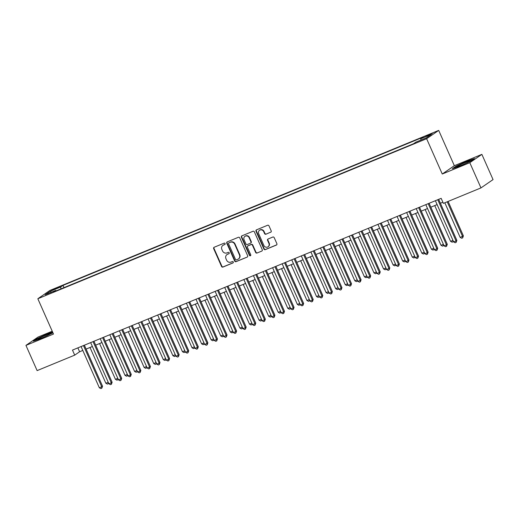 <?xml version="1.0" encoding="UTF-8"?>
<svg xmlns="http://www.w3.org/2000/svg" width="519" height="519" viewBox="0 0 519 519"><rect width="100%" height="100%" fill="white"/><g stroke="black" fill="none" stroke-linecap="round" stroke-linejoin="round"><path stroke-width="0.78" d="M225.123 243.573A0.759 0.707 -124.6 0 0 224.156 243.152L214.165 247.258A1.083 1.012 -124.6 0 0 213.666 248.64L221.561 266.461A1.083 1.012 -124.6 0 0 222.943 267.064L232.927 262.951A0.759 0.707 -124.6 0 0 233.278 261.985A0.759 0.707 -124.6 0 0 232.317 261.563L231.026 262.095A3.477 3.244 -124.6 0 1 226.608 260.168L225.953 258.683A3.477 3.244 -124.6 0 1 227.556 254.278L228.847 253.746A0.759 0.707 -124.6 0 0 229.203 252.779A0.759 0.707 -124.6 0 0 228.237 252.357L226.946 252.889A3.477 3.244 -124.6 0 1 222.534 250.962L221.873 249.477A3.477 3.244 -124.6 0 1 223.475 245.065L224.772 244.533A0.759 0.707 -124.6 0 0 225.123 243.573M430.225 134.116L425.943 136.27L428.136 135.556L432.418 133.402L430.225 134.116M270.697 232.246A1.083 1.012 -124.6 0 0 271.197 230.871L268.985 225.869A1.083 1.012 -124.6 0 0 267.603 225.265L256.516 229.833A1.083 1.012 -124.6 0 0 256.01 231.208L263.912 249.029A1.083 1.012 -124.6 0 0 265.287 249.633L276.38 245.065A1.083 1.012 -124.6 0 0 276.88 243.69L274.201 237.65A1.083 1.012 -124.6 0 0 272.825 237.047L268.076 239A1.083 1.012 -124.6 0 0 267.577 240.375L268.907 243.372A2.906 2.712 -124.6 0 1 268.038 246.797A2.906 2.712 -124.6 0 1 263.873 245.442L258.676 233.712A2.906 2.712 -124.6 0 1 259.545 230.287A2.906 2.712 -124.6 0 1 263.704 231.643L264.573 233.595A1.083 1.012 -124.6 0 0 265.949 234.199L271.022 232.019A1.083 1.012 -124.6 0 0 271.028 232.019L265.949 234.199M442.266 174.021L469.799 162.687L480.97 187.904L493.05 179.587L481.879 154.37L454.346 165.704L438.698 130.399L426.624 138.716L442.266 174.021L454.346 165.704M52.224 331.226L38.03 337.065L25.95 345.388L53.483 334.054L37.835 298.749L426.624 138.716M25.95 345.388L37.121 370.605L74.71 355.132L79.608 351.759L82.8 350.448M480.97 187.904L443.388 203.377L441.15 198.336L72.478 350.091L74.71 355.132M239.752 237.903A1.083 1.012 -124.6 0 0 238.37 237.3L227.283 241.86A1.083 1.012 -124.6 0 0 226.777 243.242L234.679 261.063A1.083 1.012 -124.6 0 0 236.054 261.667L247.148 257.1A1.083 1.012 -124.6 0 0 247.647 255.724L239.752 237.903M241.899 235.847L252.987 231.279A1.083 1.012 -124.6 0 1 254.368 231.883L262.264 249.704A1.083 1.012 -124.6 0 1 261.764 251.086L257.015 253.038A1.083 1.012 -124.6 0 1 255.64 252.435L252.435 245.208A1.083 1.012 -124.6 0 0 251.053 244.605L247.907 245.902A1.083 1.012 -124.6 0 0 247.407 247.278L250.742 254.803A0.759 0.707 -124.6 0 1 250.515 255.698A0.759 0.707 -124.6 0 1 249.425 255.342L241.393 237.222A1.083 1.012 -124.6 0 1 241.899 235.847A1.083 1.012 -124.6 0 0 241.724 237.001L241.393 237.222M53.652 289.693L59.906 286.735L55.676 288.298L51.524 290.381L53.652 289.693M438.698 130.399L49.915 290.432L37.835 298.749M420.909 140.085L420.779 138.761L423.063 137.191L63.007 285.398L60.723 286.968L60.911 288.901M420.779 138.761L431.315 134.427L426.352 137.846L415.816 142.18L413.533 143.757L53.476 291.963L55.76 290.387L45.224 294.721L50.187 291.308L60.723 286.968M469.799 162.687L481.879 154.37M86.096 349.092L92.376 346.504M95.671 345.148L101.951 342.559M105.247 341.204L111.527 338.622M114.822 337.266L121.102 334.677M124.398 333.321L130.678 330.739M133.973 329.383L140.253 326.795M143.549 325.439L149.829 322.857M153.124 321.495L159.404 318.913M162.7 317.557L168.98 314.968M172.276 313.612L178.562 311.03M181.851 309.674L188.138 307.086M191.433 305.73L197.713 303.148M201.009 301.792L207.289 299.204M210.584 297.848L216.864 295.259M220.16 293.903L226.44 291.321M229.735 289.965L236.015 287.377M239.311 286.021L245.591 283.439M248.886 282.083L255.166 279.494M258.462 278.139L264.742 275.557M268.038 274.194L274.317 271.612M277.613 270.256L283.893 267.668M287.189 266.312L293.469 263.73M296.764 262.374L303.044 259.785M306.34 258.43L312.626 255.848M315.915 254.492L322.202 251.903M325.491 250.547L331.777 247.959M335.073 246.603L341.353 244.021M344.648 242.665L350.928 240.076M354.224 238.721L360.504 236.139M363.8 234.783L370.079 232.194M373.375 230.838L379.655 228.256M382.951 226.894L389.231 224.312M392.526 222.956L398.806 220.367M402.102 219.012L408.382 216.429M411.677 215.074L417.957 212.485M421.253 211.129L427.533 208.547M430.828 207.191L437.108 204.603M440.404 203.247L442.876 202.228M77.882 347.866L79.608 351.759M63.993 287.63L63.007 285.398M56.201 290.841L55.76 290.387M51.342 292.203L50.187 291.308M52.588 332.043L48.072 333.6L37.018 338.654L33.378 341.158L40.8 338.609L52.932 332.815M474.45 158.6L467.022 161.15L455.967 166.203L452.328 168.707L459.75 166.158L470.811 161.104L474.45 158.6M225.038 244.339L223.806 244.845A3.477 3.244 -124.6 0 0 223.235 245.15L222.911 245.377M226.991 254.582L227.316 254.355A3.477 3.244 -124.6 0 1 227.886 254.051L229.119 253.544M214.165 247.265A1.083 1.012 -124.6 0 0 213.99 248.413L221.892 266.234A1.083 1.012 -124.6 0 0 223.267 266.837L233.2 262.75M227.277 241.867A1.083 1.012 -124.6 0 0 227.108 243.015L235.003 260.836A1.083 1.012 -124.6 0 0 236.379 261.44L247.148 257.1M228.931 242.821A0.759 0.707 -124.6 0 0 228.581 243.787L235.509 259.429A0.759 0.707 -124.6 0 0 236.476 259.85L237.838 259.292A3.477 3.244 -124.6 0 0 239.441 254.887L234.705 244.196A3.477 3.244 -124.6 0 0 230.293 242.263L229.255 242.6A0.759 0.707 -124.6 0 0 229.022 242.756M238.403 258.987L238.734 258.76A3.477 3.244 -124.6 0 0 239.765 254.66L239.441 254.887M229.255 242.6L230.618 242.036A3.477 3.244 -124.6 0 1 235.029 243.969L239.765 254.66M261.764 251.086L257.015 253.038M247.732 245.993L248.056 245.772A1.083 1.012 -124.6 0 1 248.231 245.675L251.384 244.378A1.083 1.012 -124.6 0 1 252.759 244.981L255.964 252.208A1.083 1.012 -124.6 0 0 257.34 252.811M241.724 237.001L249.749 255.114A0.759 0.707 -124.6 0 0 250.658 255.562M249.114 237.708A2.906 2.712 -124.6 0 0 244.949 236.353A2.906 2.712 -124.6 0 0 244.079 239.778L245.915 243.911A1.083 1.012 -124.6 0 0 247.291 244.514L250.443 243.216A1.083 1.012 -124.6 0 0 250.943 241.841L249.114 237.708L249.438 237.481A2.906 2.712 -124.6 0 0 245.273 236.126L244.949 236.353M250.619 243.119L250.943 242.898A1.083 1.012 -124.6 0 0 251.267 241.614L250.943 241.841M249.438 237.481L251.267 241.614M259.545 230.287L259.87 230.06A2.906 2.712 -124.6 0 1 264.035 231.416L264.898 233.368A1.083 1.012 -124.6 0 0 266.279 233.972M268.038 246.797L268.362 246.577A2.906 2.712 -124.6 0 0 269.231 243.145L268.907 243.372M268.076 239A1.083 1.012 -124.6 0 0 267.901 240.154L269.231 243.145M256.509 229.833A1.083 1.012 -124.6 0 0 256.341 230.981L264.236 248.802A1.083 1.012 -124.6 0 0 265.611 249.405L276.705 244.845A1.083 1.012 -124.6 0 0 276.705 244.838L276.38 245.065M90.008 347.477L105.863 383.256L108.231 382.282M108.711 383.372L107.407 384.105L105.863 383.256M108.263 382.354L108.361 383.71M83.468 345.563L101.724 386.772L99.33 387.751L81.074 346.549M84.37 345.193L102.541 386.207L101.724 386.772L101.834 388.206L100.874 388.601L99.33 387.751M102.541 386.207L101.834 388.206M46.652 334.846A7.188 0.506 -23.9 0 0 38.03 339.251A7.188 0.506 -23.9 0 0 42.402 337.765A7.188 0.506 -23.9 0 0 51.076 333.47A7.188 0.506 -23.9 0 0 46.652 334.846M34.371 340.821L37.336 338.777L48.053 333.879L52.698 332.283M459.146 165.34A7.188 0.506 -23.9 0 0 456.98 166.8A7.188 0.506 -23.9 0 0 461.229 165.366A7.188 0.506 -23.9 0 0 467.807 162.369A7.188 0.506 -23.9 0 0 470.026 161.02A7.188 0.506 -23.9 0 0 466.464 162.045A7.188 0.506 -23.9 0 0 459.146 165.34M453.321 168.37L456.285 166.327L467.003 161.428L473.659 159.138M99.583 343.539L115.439 379.318L117.807 378.338M118.287 379.428L116.983 380.161L115.439 379.318M117.839 378.409L117.936 379.765M109.159 339.595L125.014 375.373L127.382 374.4M127.862 375.49L126.558 376.223L125.014 375.373M127.415 374.465L127.512 375.827M118.734 335.657L134.59 371.435L136.958 370.456M137.438 371.546L136.134 372.279L134.59 371.435M136.99 370.527L137.087 371.883M128.31 331.712L144.165 367.491L146.533 366.518M147.02 367.608L145.709 368.334L144.165 367.491M146.566 366.583L146.663 367.945M93.044 341.625L111.3 382.827L108.906 383.813L90.65 342.611M93.945 341.255L112.117 382.263L111.3 382.827L111.41 384.268L110.45 384.657L108.906 383.813M112.117 382.263L111.41 384.268M102.619 337.681L120.875 378.883L118.481 379.869L100.225 338.667M103.521 337.311L121.693 378.325L120.875 378.883L120.985 380.323L120.025 380.719L118.481 379.869M121.693 378.325L120.985 380.323M112.195 333.743L130.457 374.945L128.057 375.931L109.801 334.723M113.097 333.367L131.268 374.381L130.457 374.945L130.561 376.385L129.607 376.775L128.057 375.931M131.268 374.381L130.561 376.385M121.77 329.799L140.033 371.001L137.639 371.987L119.376 330.785M122.672 329.429L140.844 370.443L140.033 371.001L140.136 372.441L139.183 372.837L137.639 371.987M140.844 370.443L140.136 372.441M137.885 327.768L153.741 363.547L156.109 362.573M156.595 363.663L155.285 364.396L153.741 363.547M156.141 362.645L156.245 364.001M131.346 325.854L149.608 367.063L147.214 368.049L128.952 326.84M132.248 325.484L150.419 366.498L149.608 367.063L149.712 368.496L148.758 368.892L147.214 368.049M150.419 366.498L149.712 368.496M147.461 323.83L163.316 359.609L165.684 358.629M166.171 359.719L164.86 360.452L163.316 359.609M165.717 358.7L165.821 360.063M140.921 321.916L159.184 363.118L156.79 364.104L138.528 322.902M141.823 321.546L160.001 362.554L159.184 363.118L159.288 364.559L158.334 364.954L156.79 364.104M160.001 362.554L159.288 364.559M157.036 319.886L172.892 355.664L175.26 354.691M175.746 355.781L174.436 356.514L172.892 355.664M175.292 354.762L175.396 356.118M150.497 317.972L168.759 359.174L166.365 360.16L148.103 318.958M151.399 317.602L169.577 358.616L168.759 359.174L168.863 360.614L167.909 361.01L166.365 360.16M169.577 358.616L168.863 360.614M166.612 315.948L182.467 351.726L184.835 350.747M185.322 351.837L184.011 352.57L182.467 351.726M184.868 350.818L184.972 352.174M160.073 314.034L178.335 355.236L175.941 356.222L157.679 315.014M160.974 313.658L179.152 354.672L178.335 355.236L178.439 356.676L177.485 357.066L175.941 356.222M179.152 354.672L178.439 356.676M176.188 312.003L192.043 347.782L194.411 346.809M194.897 347.899L193.587 348.632L192.043 347.782M194.443 346.874L194.547 348.236M169.648 310.09L187.91 351.292L185.517 352.278L167.254 311.076M170.55 309.72L188.728 350.734L187.91 351.292L188.021 352.732L187.061 353.128L185.517 352.278M188.728 350.734L188.021 352.732M185.763 308.065L201.619 343.838L203.993 342.864M204.473 343.954L203.163 344.687L201.619 343.838M204.019 342.936L204.123 344.292M179.23 306.145L197.486 347.354L195.092 348.34L176.83 307.131M180.125 305.775L198.303 346.789L197.486 347.354L197.596 348.787L196.636 349.183L195.092 348.34M198.303 346.789L197.596 348.787M195.339 304.121L211.194 339.9L213.569 338.926M214.049 340.016L212.738 340.743L211.194 339.9M213.594 338.991L213.698 340.354M188.806 302.207L207.062 343.409L204.668 344.395L186.412 303.193M189.701 301.837L207.879 342.845L207.062 343.409L207.172 344.85L206.212 345.245L204.668 344.395M207.879 342.845L207.172 344.85M204.921 300.177L220.77 335.955L223.144 334.982M223.624 336.072L222.314 336.805L220.77 335.955M223.17 335.053L223.274 336.409M198.381 298.263L216.637 339.471L214.243 340.451L195.987 299.249M199.283 297.893L217.455 338.907L216.637 339.471L216.747 340.905L215.787 341.301L214.243 340.451M217.455 338.907L216.747 340.905M214.496 296.239L230.352 332.017L232.72 331.038M233.2 332.128L231.896 332.861L230.352 332.017M232.746 331.109L232.849 332.465M207.957 294.325L226.213 335.527L223.819 336.513L205.563 295.311M208.859 293.955L227.03 334.963L226.213 335.527L226.323 336.967L225.363 337.356L223.819 336.513M227.03 334.963L226.323 336.967M224.072 292.294L239.927 328.073L242.295 327.1M242.775 328.19L241.471 328.923L239.927 328.073M242.328 327.165L242.425 328.527M217.532 290.381L235.788 331.583L233.394 332.569L215.138 291.367M218.434 290.011L236.606 331.025L235.788 331.583L235.898 333.023L234.938 333.419L233.394 332.569M236.606 331.025L235.898 333.023M233.647 288.356L249.503 324.135L251.871 323.155M252.351 324.245L251.047 324.978L249.503 324.135M251.903 323.227L252 324.583M227.108 286.443L245.364 327.645L242.97 328.631L224.714 287.422M228.01 286.066L246.181 327.08L245.364 327.645L245.474 329.085L244.514 329.474L242.97 328.631M246.181 327.08L245.474 329.085M243.223 284.412L259.078 320.191L261.446 319.217M261.926 320.307L260.622 321.034L259.078 320.191M261.479 319.282L261.576 320.645M236.683 282.498L254.939 323.7L252.545 324.686L234.29 283.484M237.585 282.128L255.757 323.142L254.939 323.7L255.05 325.141L254.089 325.536L252.545 324.686M255.757 323.142L255.05 325.141M252.798 280.468L268.654 316.246L271.022 315.273M271.502 316.363L270.198 317.096L268.654 316.246M271.054 315.344L271.152 316.7M246.259 278.554L264.521 319.762L262.121 320.748L243.865 279.54M247.161 278.184L265.332 319.198L264.521 319.762L264.625 321.196L263.665 321.592L262.121 320.748M265.332 319.198L264.625 321.196M262.374 276.53L278.229 312.308L280.597 311.329M281.084 312.419L279.773 313.152L278.229 312.308M280.63 311.4L280.727 312.762M255.835 274.616L274.097 315.818L271.703 316.804L253.441 275.602M256.736 274.246L274.908 315.254L274.097 315.818L274.201 317.258L273.247 317.654L271.703 316.804M274.908 315.254L274.201 317.258M271.95 272.585L287.805 308.364L290.173 307.391M290.659 308.481L289.349 309.214L287.805 308.364M290.205 307.462L290.309 308.818M265.41 270.671L283.672 311.874L281.279 312.86L263.016 271.658M266.312 270.302L284.483 311.316L283.672 311.874L283.776 313.314L282.823 313.71L281.279 312.86M284.483 311.316L283.776 313.314M281.525 268.647L297.381 304.426L299.748 303.446M300.235 304.536L298.925 305.269L297.381 304.426M299.781 303.518L299.885 304.874M274.986 266.734L293.248 307.936L290.854 308.922L272.592 267.713M275.887 266.357L294.059 307.371L293.248 307.936L293.352 309.376L292.398 309.765L290.854 308.922M294.059 307.371L293.352 309.376M291.101 264.703L306.956 300.482L309.324 299.508M309.811 300.598L308.5 301.331L306.956 300.482M309.356 299.573L309.46 300.936M284.561 262.789L302.824 303.991L300.43 304.977L282.167 263.775M285.463 262.419L303.641 303.433L302.824 303.991L302.927 305.432L301.974 305.827L300.43 304.977M303.641 303.433L302.927 305.432M300.676 260.765L316.532 296.537L318.9 295.564M319.386 296.654L318.076 297.387L316.532 296.537M318.932 295.635L319.036 296.991M294.137 258.845L312.399 300.053L310.005 301.039L291.743 259.831M295.039 258.475L313.217 299.489L312.399 300.053L312.503 301.487L311.549 301.883L310.005 301.039M313.217 299.489L312.503 301.487M310.252 256.821L326.107 292.599L328.475 291.626M328.962 292.716L327.651 293.443L326.107 292.599M328.508 291.691L328.611 293.053M303.712 254.907L321.975 296.109L319.581 297.095L301.318 255.893M304.614 254.537L322.792 295.545L321.975 296.109L322.085 297.549L321.125 297.945L319.581 297.095M322.792 295.545L322.085 297.549M319.827 252.876L335.683 288.655L338.051 287.682M338.537 288.772L337.227 289.505L335.683 288.655M338.083 287.753L338.187 289.109M313.288 250.962L331.55 292.171L329.156 293.151L310.894 251.949M314.19 250.593L332.368 291.607L331.55 292.171L331.66 293.605L330.7 294.001L329.156 293.151M332.368 291.607L331.66 293.605M329.403 248.938L345.258 284.717L347.633 283.737M348.113 284.827L346.802 285.56L345.258 284.717M347.659 283.809L347.762 285.165M338.985 244.994L354.834 280.773L357.208 279.799M357.688 280.889L356.378 281.622L354.834 280.773M357.234 279.864L357.338 281.227M348.56 241.056L364.409 276.835L366.784 275.855M367.264 276.945L365.96 277.678L364.409 276.835M366.81 275.926L366.914 277.282M322.87 247.025L341.126 288.227L338.732 289.213L320.476 248.011M323.765 246.655L341.943 287.662L341.126 288.227L341.236 289.667L340.276 290.056L338.732 289.213M341.943 287.662L341.236 289.667M332.445 243.08L350.701 284.282L348.307 285.268L330.052 244.066M333.341 242.71L351.519 283.724L350.701 284.282L350.812 285.722L349.851 286.118L348.307 285.268M351.519 283.724L350.812 285.722M342.021 239.142L360.277 280.344L357.883 281.33L339.627 240.122M342.923 238.766L361.094 279.78L360.277 280.344L360.387 281.778L359.427 282.174L357.883 281.33M361.094 279.78L360.387 281.778M358.136 237.112L373.991 272.89L376.359 271.917M376.839 273.007L375.535 273.734L373.991 272.89M376.392 271.982L376.489 273.344M351.597 235.198L369.852 276.4L367.458 277.386L349.203 236.184M352.498 234.828L370.67 275.842L369.852 276.4L369.963 277.84L369.003 278.236L367.458 277.386M370.67 275.842L369.963 277.84M367.712 233.167L383.567 268.946L385.935 267.973M386.415 269.063L385.111 269.796L383.567 268.946M385.967 268.044L386.065 269.4M361.172 231.253L379.428 272.462L377.034 273.448L358.778 232.24M362.074 230.884L380.245 271.898L379.428 272.462L379.538 273.896L378.578 274.292L377.034 273.448M380.245 271.898L379.538 273.896M377.287 229.229L393.143 265.008L395.51 264.028M395.991 265.118L394.687 265.851L393.143 265.008M395.543 264.1L395.64 265.462M370.748 227.316L389.003 268.518L386.61 269.504L368.354 228.302M371.649 226.946L389.821 267.953L389.003 268.518L389.114 269.958L388.154 270.347L386.61 269.504M389.821 267.953L389.114 269.958M386.863 225.285L402.718 261.063L405.086 260.09M405.566 261.18L404.262 261.913L402.718 261.063M405.118 260.162L405.216 261.518M380.323 223.371L398.579 264.573L396.185 265.559L377.929 224.357M381.225 223.001L399.396 264.015L398.579 264.573L398.689 266.013L397.729 266.409L396.185 265.559M399.396 264.015L398.689 266.013M396.438 221.347L412.294 257.126L414.662 256.146M415.148 257.236L413.838 257.969L412.294 257.126M414.694 256.217L414.791 257.573M389.899 219.433L408.161 260.635L405.767 261.621L387.505 220.413M390.801 219.057L408.972 260.071L408.161 260.635L408.265 262.076L407.311 262.465L405.767 261.621M408.972 260.071L408.265 262.076M406.014 217.403L421.869 253.181L424.237 252.208M424.724 253.298L423.413 254.031L421.869 253.181M424.27 252.273L424.373 253.635M399.474 215.489L417.737 256.691L415.343 257.677L397.08 216.475M400.376 215.119L418.548 256.133L417.737 256.691L417.84 258.131L416.887 258.527L415.343 257.677M418.548 256.133L417.84 258.131M415.589 213.458L431.445 249.237L433.813 248.264M434.299 249.354L432.989 250.087L431.445 249.237M433.845 248.335L433.949 249.691M409.05 211.544L427.312 252.753L424.918 253.739L406.656 212.531M409.952 211.175L428.123 252.189L427.312 252.753L427.416 254.187L426.462 254.582L424.918 253.739M428.123 252.189L427.416 254.187M425.165 209.52L441.02 245.299L443.388 244.319M443.875 245.416L442.564 246.142L441.02 245.299M443.421 244.391L443.524 245.753M418.625 207.606L436.888 248.809L434.494 249.795L416.232 208.593M419.527 207.237L437.705 248.244L436.888 248.809L436.992 250.249L436.038 250.645L434.494 249.795M437.705 248.244L436.992 250.249M434.74 205.576L450.596 241.354L452.964 240.381M453.45 241.471L452.14 242.204L450.596 241.354M452.996 240.453L453.1 241.809M428.201 203.662L446.463 244.871L444.069 245.85L425.807 204.648M429.103 203.292L447.281 244.306L446.463 244.871L446.567 246.304L445.613 246.7L444.069 245.85M447.281 244.306L446.567 246.304M444.828 202.786L460.171 237.417L463.383 235.866L448.124 201.43M463.383 235.866L462.676 237.864L462.565 236.43L447.222 201.8M462.676 237.864L461.715 238.26L460.171 237.417M437.776 199.724L456.039 240.926L453.645 241.912L435.383 200.71M438.678 199.354L456.856 240.362L456.039 240.926L456.149 242.367L455.189 242.756L453.645 241.912M456.856 240.362L456.149 242.367M55.883 288.772L55.676 288.298M57.966 287.844L57.778 287.429M223.806 244.845L223.475 245.065M227.886 254.051L227.556 254.278M223.267 266.837L222.943 267.064M221.892 266.234L221.561 266.461M213.99 248.413L213.666 248.64M236.379 261.44L236.054 261.667M235.003 260.836L234.679 261.063M227.108 243.015L226.777 243.242M235.029 243.969L234.705 244.196M230.618 242.036L230.293 242.263M255.964 252.208L255.64 252.435M252.759 244.981L252.435 245.208M251.384 244.378L251.053 244.605M248.231 245.675L247.907 245.902M249.749 255.114L249.425 255.342M264.898 233.368L264.573 233.595M264.035 231.416L263.704 231.643M267.901 240.154L267.577 240.375M265.611 249.405L265.287 249.633M264.236 248.802L263.912 249.029M256.341 230.981L256.01 231.208M229.132 242.665L228.808 242.892"/></g></svg>
